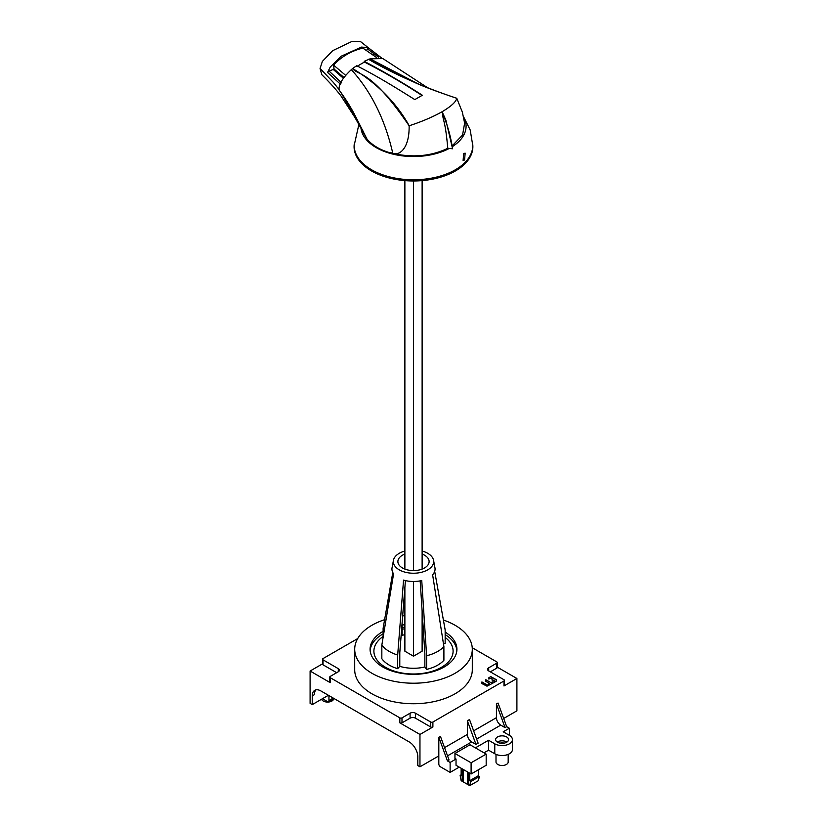 <?xml version="1.0" encoding="UTF-8"?>
<svg xmlns="http://www.w3.org/2000/svg" width="827" height="827" viewBox="0 0 827 827"><rect width="100%" height="100%" fill="white"/><g stroke="black" fill="none" stroke-linecap="round" stroke-linejoin="round"><path stroke-width="1.24" d="M351.33 69.654L351.527 69.871C371.271 91.756 385.02 119.512 392.753 153.14L388.452 152.302C379.055 149.336 371.892 144.901 366.95 139.008L356.354 118.003C351.485 108.306 345.727 98.971 339.091 89.988C338.47 84.674 342.543 77.893 351.33 69.654L352.633 68.517C377.567 83.827 396.422 102.91 409.21 125.756L409.903 125.528C422.059 121.538 432.79 116.948 442.104 111.748C451.17 106.332 456.059 101.845 456.773 98.299L462.345 112.121L464.619 123.078L462.582 135.008L452.545 145.5M362.815 130.594L340.538 91.838M339.225 89.74L333.343 82.411L320.059 68.465L321.806 74.688C329.404 82.152 335.731 89.14 340.776 95.632L354.783 117.227L366.712 138.543M320.059 68.465L322.365 61.415L332.661 50.685L352.106 41.35L360.748 41.753L369.007 48.286M341.675 82.907L329.105 71.122L327.533 72.476L340.383 84.137M327.533 72.476L330.231 67.049L341.117 56.246L361.461 47.098L368.304 47.594M381.288 57.735L368.914 48.214L381.361 57.766M334.149 69.137L334.129 69.923L343.525 78.027M335.566 71.246L334.129 69.923M343.381 78.255L333.333 69.551L334.046 68.786M369.111 48.411L367.529 48.907L378.621 57.228M367.529 48.907L366.392 50.509M333.333 69.551L334.005 68.486M329.105 71.122L333.209 69.437M463.347 116.493A52.618 30.372 180 0 1 452.689 146.41M448.927 148.602A52.618 30.372 180 0 1 376.264 147.64A52.618 30.372 180 0 1 361.027 128.599M463.275 116.142L470.201 129.994L472.744 145.283A59.275 34.217 180 0 1 436.377 177.123A59.275 34.217 180 0 1 371.561 169.762A59.275 34.217 180 0 1 354.204 145.283L358.856 124.567M464.557 160.004L463.099 160.397L463.699 153.543L465.167 153.15L464.557 160.004M354.225 144.249L354.194 144.56A59.399 34.289 0 0 0 371.478 170.931A59.399 34.289 0 0 0 437.886 177.939A59.399 34.289 0 0 0 472.755 144.56L472.724 144.249M388.452 152.302L392.794 153.409C412.849 157.905 431.177 156.2 447.779 148.312C445.608 123.73 443.51 121.052 442.952 116.979L442.486 112.937C447.407 124.66 450.767 136.61 452.576 148.777L445.846 120.029L442.104 111.748M392.753 153.14L392.815 153.15C398.232 156.034 409.551 149.894 409.127 125.787L409.21 125.756M447.779 148.312L452.576 148.777M428.086 88.044L382.808 58.541L370.041 58.841L364.2 61.343L364.418 62.056L356.882 66.408M364.2 61.343C383.542 71.411 402.925 82.71 422.359 95.25L414.813 99.602C394.045 86.525 377.557 76.425 356.664 65.695L352.633 68.517M352.467 68.641C359.559 76.301 370.858 69.737 409.127 125.787M368.759 59.234L386.964 69.054L415.02 82.628C424.664 87 438.589 92.21 456.783 98.268M418.886 84.292L370.041 58.841M422.359 95.694C403.038 83.103 383.728 71.897 364.418 62.056M376.698 57.621L362.857 48.111C351.382 50.861 341.613 56.515 333.55 65.064L334.087 69.086L343.939 77.438M345.758 75.443L333.55 65.064M404.879 587.583L404.879 651.211L413.5 656.193L413.5 581.495M404.879 569.1L404.879 180.617M413.5 570.599L413.5 180.968M413.5 656.193L422.121 651.211L422.121 610.822M422.121 569.1L422.121 180.606M422.121 551.04A20.179 11.65 180 0 1 433.565 560.334A20.179 11.65 180 0 1 421.222 572.346A20.179 11.65 180 0 1 393.435 560.334L392.06 567.715A21.564 12.446 0 0 0 393.58 573.804L381.847 645.039L381.836 658.706A34.269 19.786 0 0 0 397.673 668.681L399.782 666.345A29.7 17.15 0 0 0 424.871 666.976L426.618 669.415L426.608 655.728A34.269 19.786 0 0 0 443.903 646.59M405.426 580.585L399.792 652.658L399.782 666.345M404.879 554.059A15.61 9.014 0 0 0 397.973 560.613A15.61 9.014 0 0 0 419.475 569.906A15.61 9.014 0 0 0 429.027 560.613A15.61 9.014 0 0 0 422.121 554.059M424.871 666.976L424.861 653.299L420.178 580.885M422.121 568.469L422.173 569.079M397.673 668.681L397.684 655.015L403.545 580.089A21.564 12.446 0 0 0 421.749 580.544L426.608 655.728M426.618 669.415A34.269 19.786 0 0 0 443.903 660.266L443.892 646.58L432.624 574.796A21.564 12.446 0 0 0 434.94 567.715L433.565 560.334M434.692 571.354L445.153 629.885L445.164 643.561L443.479 643.964M445.153 637.39A39.603 22.867 180 0 1 453.103 651.128A39.603 22.867 180 0 1 428.655 672.258A39.603 22.867 180 0 1 373.897 651.128A39.603 22.867 180 0 1 383.108 636.47M402.139 629.223A39.603 22.867 180 0 1 404.879 628.809M422.121 628.809A39.603 22.867 180 0 1 423.29 628.975M423.682 635.022A29.7 17.15 0 0 0 422.121 634.722M404.879 634.722A29.7 17.15 0 0 0 402.129 635.291L402.139 622.669M383.108 637.41L383.118 628.313L392.784 572.491M381.836 645.019A34.269 19.786 0 0 0 397.673 655.005M393.435 560.334A20.179 11.65 180 0 1 404.879 551.04M443.386 620.033A58.8 33.948 180 0 1 472.3 649.267A58.8 33.948 180 0 1 455.077 673.271A58.8 33.948 180 0 1 390.995 680.631A58.8 33.948 180 0 1 354.7 649.267A58.8 33.948 180 0 1 371.923 625.264A58.8 33.948 180 0 1 384.607 619.702M402.666 615.898A58.8 33.948 180 0 1 404.879 615.681M383.108 631.363A43.417 25.068 0 0 0 382.798 631.539A43.417 25.068 0 0 0 370.082 649.267A43.417 25.068 0 0 0 396.888 672.423A43.417 25.068 0 0 0 444.202 666.986A43.417 25.068 0 0 0 456.917 649.267A43.417 25.068 0 0 0 445.153 632.107M423.021 624.809A43.417 25.068 0 0 0 422.121 624.695M404.879 624.695A43.417 25.068 0 0 0 402.139 625.078M354.7 649.267L354.7 669.787A58.8 33.948 0 0 0 390.995 701.151A58.8 33.948 0 0 0 455.077 693.791A58.8 33.948 0 0 0 472.3 669.787L472.3 649.267M472.238 647.727L496.789 661.9A1.52 0.879 180 0 1 497.234 662.52A1.52 0.879 180 0 1 496.789 663.151L488.705 667.813A3.804 2.202 0 0 0 487.589 669.363A3.804 2.202 0 0 0 488.705 670.924L503.974 679.732A1.52 0.879 180 0 1 504.429 680.363A1.52 0.879 180 0 1 503.974 680.983L432.893 722.023A1.52 0.879 180 0 1 430.733 722.023L415.464 713.205A3.804 2.202 0 0 0 410.078 713.205L401.994 717.867A1.52 0.879 180 0 1 399.844 717.867L330.211 677.675A1.52 0.879 180 0 1 329.766 677.055A1.52 0.879 180 0 1 330.211 676.424L338.295 671.762A3.804 2.202 0 0 0 339.411 670.211A3.804 2.202 0 0 0 338.295 668.65L323.026 659.832A1.52 0.879 180 0 1 322.571 659.212A1.52 0.879 180 0 1 323.026 658.592L357.688 638.578M481.572 683.391L487.051 686.203L486.979 684.87L481.924 681.955L481.572 683.391M485.831 679.711L485.47 681.138L489.429 683.484L488.116 684.363L488.116 685.593L493.078 683.019L493.078 681.789L490.773 682.564L485.831 679.711L485.397 681.034M492.013 678.988L492.013 680.063L492.013 678.833L491.124 678.264L488.819 679.039L488.891 677.706L490.773 676.62L488.819 677.964M492.013 680.063L494.67 680.311L494.567 682.213L496.272 681.169L496.272 679.649L490.773 676.62M497.234 667.131L516.906 678.491L516.906 710.827L503.674 718.467M419.961 734.459L399.844 722.85A1.52 0.879 0 0 0 401.994 722.85L410.078 718.177A3.804 2.202 180 0 1 415.464 718.177L430.733 726.995A1.52 0.879 0 0 0 432.893 726.995L419.961 734.459L419.961 766.794L417.811 765.554L417.811 756.85A12.188 7.04 -120 0 0 409.189 741.922L320.866 690.927A12.188 7.04 -120 0 0 314.777 690.328A12.188 7.04 -120 0 0 312.255 695.91L312.255 704.614L328.412 695.28M329.766 677.055L329.766 682.027A1.52 0.879 0 0 0 330.211 682.647L310.094 671.028L310.094 703.363L312.255 704.614M419.961 766.794L438.817 755.919L438.817 764.003A2.285 1.323 60 0 0 440.429 766.794L450.126 772.397L459.233 767.136M496.438 703.994L498.05 703.053L506.672 726.685L505.059 727.626L500.748 725.134A6.089 3.515 60 0 1 496.438 717.671L496.438 703.994L505.059 727.626M467.358 720.782L469.509 719.542L478.13 743.163L475.97 744.414L471.669 741.922A6.089 3.515 60 0 1 467.358 734.459L467.358 720.782L475.97 744.414M438.817 755.919L438.817 737.26L440.429 736.33L449.04 759.961L447.428 760.892L450.126 762.442L456.028 759.041L454.953 758.411L454.953 753.469L471.101 762.794L486.183 754.09L486.183 765.285L471.101 773.989L471.101 762.794M516.906 678.491L503.974 685.955A1.52 0.879 0 0 0 504.429 685.335L504.429 680.363M509.36 735.337L509.36 728.246L506.672 726.685M484.012 752.828L488.571 750.192L494.773 753.769A10.358 5.985 0 0 0 509.422 753.769A10.358 5.985 0 0 0 512.451 749.541L512.451 739.596A10.358 5.985 180 0 0 509.422 735.368L503.219 731.792L509.36 728.246M512.451 739.596A10.358 5.985 180 0 1 509.422 743.824A10.358 5.985 180 0 1 494.773 743.824L488.571 740.248L475.391 747.856M497.513 736.95A6.471 3.742 0 0 0 495.621 739.596A6.471 3.742 0 0 0 499.611 743.049A6.471 3.742 0 0 0 506.672 742.232A6.471 3.742 0 0 0 508.564 739.596A6.471 3.742 0 0 0 504.573 736.144A6.471 3.742 0 0 0 497.513 736.95M488.571 750.192L488.571 740.248M450.126 762.442L450.126 772.397M471.101 773.989L456.028 765.285L456.028 759.041M438.817 737.26L447.428 760.892M454.953 753.469L470.025 744.765L486.183 754.09M462.221 768.862L462.221 781.298L463.513 780.554M461.146 774.827L460.132 775.406L461.146 780.678L462.221 781.298M460.132 775.406L461.146 775.695L461.146 768.242M463.513 769.606L463.513 782.042L467.389 784.285L467.389 771.849M468.682 783.531L467.389 784.285M469.757 773.214L469.757 780.678L470.77 781.556L469.757 785.65L478.378 780.678L479.391 776.574L478.378 775.695L478.378 769.792M470.77 781.556L479.391 776.574M469.757 780.678L478.378 775.695M468.682 772.594L468.682 785.03L469.757 785.65M496.004 754.379L496.004 761.977A6.089 3.515 0 0 0 499.756 765.233A6.089 3.515 0 0 0 506.403 764.468A6.089 3.515 0 0 0 508.181 761.977L508.181 754.379M503.953 743.173A3.05 1.757 0 0 0 500.232 743.173M497.265 742.077A6.471 3.742 180 0 1 497.513 741.922A6.471 3.742 180 0 1 506.92 742.077M497.234 662.52L497.234 667.503A1.52 0.879 0 0 1 496.789 668.123L490.318 671.855M312.255 695.91L314.405 694.659A12.188 7.04 60 0 1 315.945 689.873M322.571 663.823L310.094 671.028M322.489 698.701L327.327 701.503A2.285 1.323 60 0 0 328.474 701.616A2.285 1.323 60 0 0 328.95 700.572L328.95 695.59M321.61 699.208A6.089 3.515 0 0 0 325.807 701.916A6.089 3.515 0 0 0 331.906 701.038A6.089 3.515 0 0 0 333.695 698.598M322.571 659.212L322.571 664.195A1.52 0.879 0 0 0 323.026 664.815L336.682 672.692M370.145 650.508A43.417 25.068 180 0 1 382.798 634.03A43.417 25.068 180 0 1 383.108 633.854M402.139 627.559A43.417 25.068 180 0 1 404.879 627.186M422.121 627.186A43.417 25.068 180 0 1 423.186 627.321M445.153 634.598A43.417 25.068 180 0 1 456.855 650.508M487.051 686.203L486.979 685.035L481.5 682.223M490.773 682.564L485.831 679.866M493.078 683.019L492.654 681.841L491.124 682.72M489.357 683.588L488.116 684.518M496.272 681.169L496.2 679.711L490.773 676.786M494.67 680.518L494.143 682.11M374.311 53.993L373.246 55.233M368.573 59.317C394.148 74.254 423.548 87.249 456.773 98.299M330.211 677.675L330.211 682.647M399.844 722.85L399.844 717.867M473.633 730.841L496.438 717.671M444.554 747.629L467.358 734.459M432.893 722.023L432.893 726.995M503.974 685.955L503.974 680.983M471.669 741.922L447.541 755.847M500.748 725.134L476.631 739.059M494.773 753.769L494.773 743.824M401.994 717.867L401.994 722.85M410.078 718.177L410.078 713.205M415.464 713.205L415.464 718.177M430.733 726.995L430.733 722.023M488.705 667.813L488.705 670.924M496.789 668.123L496.789 663.151M328.95 700.572L333.26 698.081M323.026 659.832L323.026 664.815M338.295 671.762L338.295 668.65M333.922 698.474L328.474 701.616"/></g></svg>
